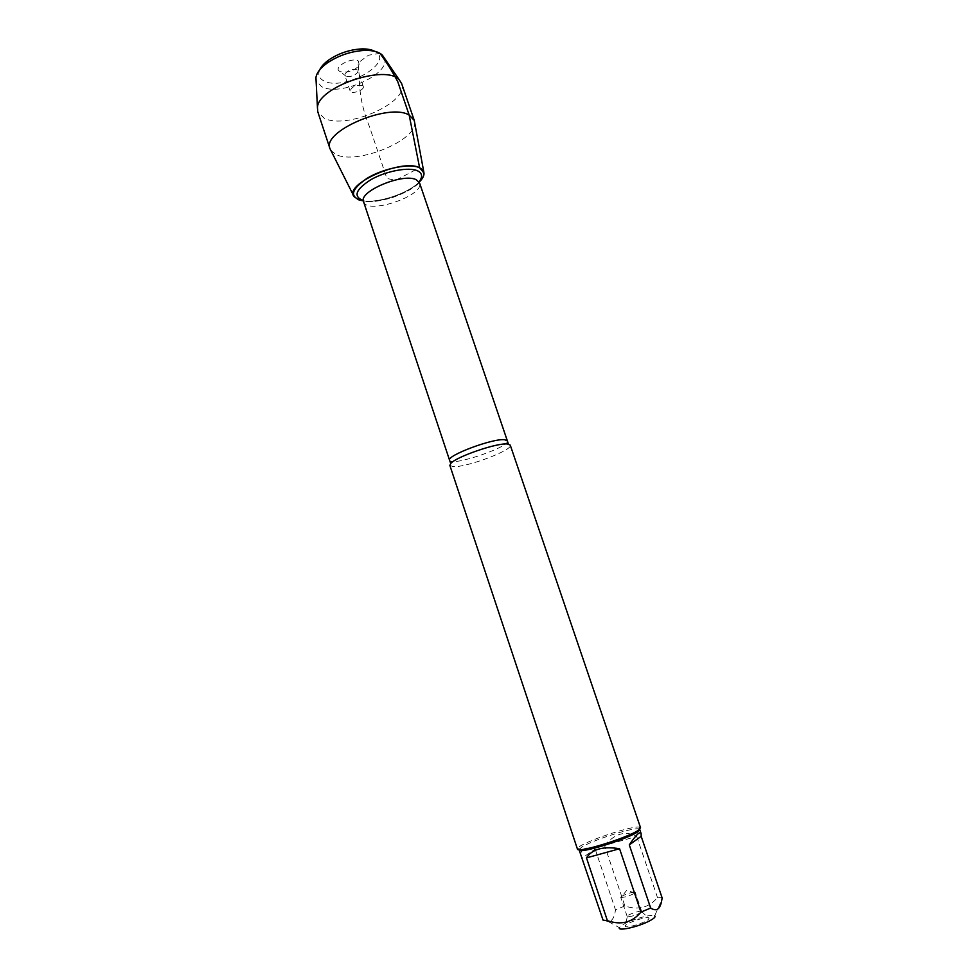 <?xml version="1.0" encoding="UTF-8"?>
<svg xmlns="http://www.w3.org/2000/svg" width="978" height="978" viewBox="0 0 978 978"><rect width="100%" height="100%" fill="white"/><g stroke="black" fill="none" stroke-linecap="round" stroke-linejoin="round"><path stroke-width="0.73" stroke-dasharray="4.89 3.67" d="M449.868 465.455L453.266 466.64C466.506 467.594 513.267 450.014 510.259 445.137M363.376 200.906C378.779 203.228 408.339 193.289 419.207 182.116C408.339 193.289 378.779 203.228 363.376 200.906M640.553 827.755L639.539 827.18C632.509 825.236 582.301 842.131 577.876 847.938L577.411 849.002M621.164 896.594C626.971 893.476 631.666 892.07 635.235 892.376L634.82 893.036C630.333 895.628 625.786 897.119 621.189 897.511L621.164 896.594M641.311 912.266C635.945 915.322 631.262 916.765 627.24 916.582L627.167 916.472C626.275 914.919 641.495 909.797 641.715 911.569L641.311 912.266M648.402 919.393L649.062 918.464C649.942 914.797 622.558 924.002 625.48 926.398C626.666 928.415 645.064 922.804 648.402 919.393M608.585 921.753L619.416 927.682L620.455 926.423C625.675 921.41 651.666 913.33 654.661 915.811L661.837 899.797M604.551 845.408C615.174 833.354 625.896 830.371 636.715 836.459L604.551 845.408L624.881 905.958C638.108 910.481 648.964 907.682 657.485 897.572L662.13 897.865M636.715 836.459L657.485 897.572M603.071 920.176L608.597 921.741C612.252 921.007 614.551 917.046 615.492 909.846L624.881 905.958M580.639 854.466L581.886 849.197C584.331 847.669 588.756 847.633 595.174 849.087L582.338 857.877M595.174 849.087L615.492 909.846M639.734 829.478L638.756 828.916C632.68 827.217 590.724 840.762 581.299 847.449L579.11 849.882M414.623 122.287C417.459 140.221 357.239 164.915 336.346 154.683L330.857 150.49M362.386 85.538C355.931 84.829 351.835 86.626 350.1 90.942C351.053 94.805 364.867 90.159 363.29 86.504L362.386 85.538M357.056 69.731C350.589 68.949 346.493 70.758 344.806 75.159L346.053 76.308C350.625 77.079 354.501 75.783 357.667 72.396L357.972 70.722L357.056 69.731M339.989 71.48C332.019 67.824 351.42 56.663 358.339 60.991L359.329 65.367C354.195 70.881 347.911 72.995 340.478 71.712L339.989 71.48M319.696 69.829C317.716 74.658 319.06 78.313 323.718 80.795C343.29 92.066 396.041 62.115 374.745 51.308M384.097 57.665C392.422 73.326 340.038 97.274 321.53 86.614L316.09 80.551M401.64 83.582C409.684 102.189 346.542 130.098 324.268 118.228L317.789 111.798M379.941 53.301L368.388 55.245L358.058 62.934L359.293 76.357C359.134 92.922 362.557 109.768 369.55 126.895L386.897 178.461L395.613 180.319L419.611 167.751M507.362 440.87C510.626 446.86 450.613 467.056 449.599 460.308M363.547 201.664C366.86 215.233 425.088 195.637 419.525 182.825L413.315 187.642C407.423 191.431 400.039 194.891 391.176 198.021C369.794 203.436 367.3 201.382 366.053 201.664L363.547 201.664M419.049 181.859C410.454 193.461 377.202 204.647 363.351 200.6M635.015 892.853L626.519 890.469L621.189 897.511M641.715 911.569L635.235 892.376M627.167 916.472L620.712 897.266M627.24 916.582L625.48 926.398M641.727 911.704L649.062 918.464M638.756 828.916L639.539 827.18M579.551 848.855L577.876 847.938M424.012 173.118L423.78 171.835M354.097 196.651L353.51 195.49M363.29 86.504L357.972 70.722M350.1 90.942L344.806 75.159M357.667 72.396L359.329 65.367M346.053 76.308L340.478 71.712"/><path stroke-width="1.47" d="M507.423 443.988C497.117 442.643 455.87 456.86 450.724 463.511L449.868 465.455L577.411 849.002C576.788 853.66 629.147 837.437 638.744 829.943L640.553 827.755L510.259 445.137L507.423 443.988M419.611 167.751L424.012 173.118C424.122 175.832 422.52 178.827 419.207 182.116C425.442 175.673 425.577 170.893 419.611 167.751C409.88 163.082 383.523 168.289 367.031 178.314C350.32 189.989 349.097 197.519 363.376 200.906L358.498 199.769L354.097 196.651C343.131 184.487 402.166 158.179 419.611 167.751L409.183 115.086L414.232 120.367L423.78 171.835M654.661 915.811C655.994 916.912 653.659 918.917 647.644 921.838C635.957 927.499 617.289 931.3 619.416 927.682M641.177 836.312L641.103 833.5C639.942 831.055 636.006 834.857 629.294 844.906L641.177 836.312L662.13 897.865L661.837 899.784C660.394 909.161 656.666 911.912 650.676 908.049L640.957 912.107C632.179 922.547 620.993 925.384 607.387 920.64L603.071 920.176L579.11 849.882C578.536 854.369 628.756 838.818 637.998 831.593L639.734 829.478L641.103 833.5M629.294 844.906L650.676 908.049M619.575 848.745C603.181 846.043 592.142 849.087 586.482 857.877L619.575 848.745L640.957 912.107M586.482 857.877L607.387 920.64M353.51 195.49L330.002 148.717C321.273 131.565 389.134 102.458 409.183 115.086L397.753 81.651C392.447 71.651 386.506 62.201 379.941 53.301M374.745 51.308C371.469 49.548 367.007 48.753 361.359 48.924C349.562 49.658 338.755 53.289 328.926 59.841C324.329 63.118 321.249 66.455 319.696 69.829M316.09 80.551L315.943 77.555C316.664 72.751 320.491 67.873 327.41 62.885C338.632 55.428 350.955 51.272 364.403 50.428C372.936 50.22 378.926 51.797 382.41 55.184L384.097 57.665M330.002 148.717L317.789 111.798L317.447 107.69C317.764 86.785 386.53 63.643 399.427 80.098L401.64 83.582L414.232 120.367M450.724 463.511L449.599 460.308C446.115 455.724 492.949 438.144 504.624 439.733L507.362 440.87L508.401 444.098M507.362 440.87L419.525 182.825L416.188 179.683C403.022 172.715 358.29 191.517 363.547 201.664L449.599 460.308M363.351 200.6C352.887 196.517 355.515 189.475 371.224 179.475C386.408 170.93 408.938 166.773 417.52 170.808C422.349 173.204 422.851 176.884 419.049 181.859M328.926 59.841L327.41 62.885M361.359 48.924L364.403 50.428M315.943 77.555L317.447 107.69M382.41 55.184L399.427 80.098"/></g></svg>
